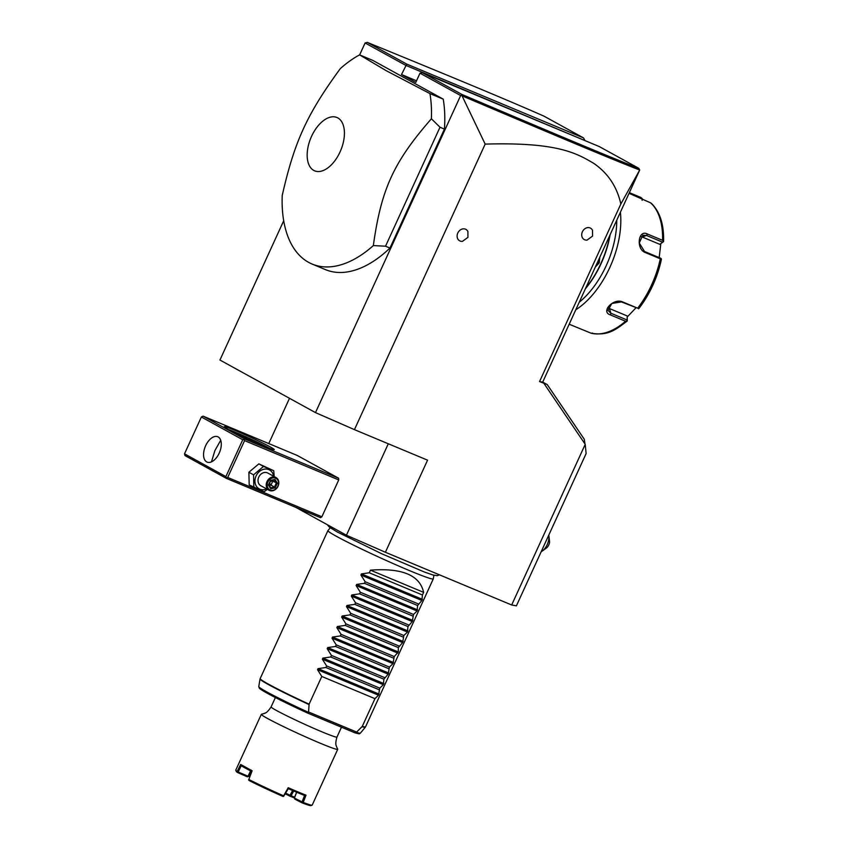 <?xml version="1.0" encoding="UTF-8"?>
<svg xmlns="http://www.w3.org/2000/svg" width="848" height="848" viewBox="0 0 848 848"><rect width="100%" height="100%" fill="white"/><g stroke="black" fill="none" stroke-linecap="round" stroke-linejoin="round"><path stroke-width="1.27" d="M359.637 54.897L365.096 42.972L405.736 65.328L584.579 140.429M462.054 95.835L461.217 95.315L461.842 94.414C561.927 136.973 613.623 158.64 638.798 168.317L639.721 170.003L620.842 203.997C616.984 186.687 607.942 173.13 593.727 163.346C576.364 153.138 557.39 142.019 485.173 144.107L462.054 95.835C562.627 138.606 614.408 160.293 639.699 170.024L542.699 382.119L539.551 381.558L547.225 384.568L542.709 382.088M365.096 42.972L367.322 42.4L406.733 64.088L583.519 137.906L584.738 140.079M638.798 168.317L599.218 146.545L422.431 72.727L420.004 73.182L460.644 95.548L315.477 412.605L219.939 360.029L283.709 220.745M420.004 73.182L415.785 82.394L401.517 74.539L406.733 64.088M312.149 264.067L325.452 269.622A115.9 64.883 -67.3 0 0 389.963 248.051L444.426 129.097A115.9 64.883 -67.3 0 0 443.228 99.142L372.876 60.431L359.584 54.876A115.9 64.883 -67.3 0 0 340.281 68.646C306.891 114.385 294.489 141.478 282.225 195.443A115.9 64.883 -67.3 0 0 308.63 262.361A115.9 64.883 -67.3 0 0 312.149 264.067A115.9 64.883 -67.3 0 0 373.343 245.581L385.533 246.206L439.995 127.242L431.399 118.784A115.9 64.883 -67.3 0 0 429.936 93.587L385.978 70.564L359.584 54.876M485.173 144.107L354.443 429.639L315.477 412.605M461.217 95.315L460.644 95.548M354.443 429.639L427.562 460.167L385.395 552.26L346.429 535.226L295.729 507.327M620.842 203.997L539.551 381.558M585.226 444.331L586.116 453.563L516.411 605.822L511.673 604.984L585.226 444.331L543.928 383.391M511.673 604.984L385.395 552.26M457.793 233.02A6.519 5.395 -61.2 0 1 462.923 228.886A6.519 5.395 -61.2 0 1 467.895 231.525L467.937 237.366L462.489 241.341A6.519 5.395 -61.2 0 1 457.793 233.02M582.396 231.769A6.519 5.395 -61.2 0 1 587.526 227.635A6.519 5.395 -61.2 0 1 592.498 230.274L592.54 236.104L587.092 240.09A6.519 5.395 -61.2 0 1 582.396 231.769M388.299 443.769L346.429 535.226M547.225 384.568L584.261 439.232L584.982 443.96M541.162 551.741A11.586 6.487 -67.3 0 0 542.254 551.062A11.586 6.487 -67.3 0 0 547.204 544.628A11.586 6.487 -67.3 0 0 548.889 535.671L549.61 542.063A5.798 3.244 112.7 0 1 546.303 548.126L542.254 551.062M289.497 398.306L268.774 443.568M225.886 476.597L242.751 439.762L201.368 416.993L203.085 416.135L244.457 438.904L243.959 439.529L244.574 440.621L227.709 477.456L321.869 516.771L320.544 517.693L226.395 478.378L185.012 455.609L184.504 453.828L225.886 476.597L226.395 478.378M321.869 516.771L338.734 479.926L338.617 478.219L297.235 455.45L203.085 416.135M244.457 438.904L338.617 478.219M228.207 429.374A27.528 1.378 -155.4 0 1 224.222 426.777A27.528 1.378 -155.4 0 1 241.86 433.339A27.528 1.378 -155.4 0 1 270.3 446.949A27.528 1.378 -155.4 0 1 274.222 449.673A27.528 1.378 -155.4 0 1 255.439 442.455A27.528 1.378 -155.4 0 1 228.207 429.374M244.574 440.621L338.734 479.926M227.709 477.456L226.501 477.678M201.368 416.993L184.504 453.828M206.7 461.927A13.759 7.706 112.7 0 1 205.481 446.08A13.759 7.706 112.7 0 1 217.724 436.731A13.759 7.706 112.7 0 1 218.148 436.932A13.759 7.706 112.7 0 1 219.367 452.779A13.759 7.706 112.7 0 1 207.124 462.128A13.759 7.706 112.7 0 1 206.7 461.927M242.751 439.762L243.959 439.529M220.713 440.292L214.904 450.595L211.47 461.874M228.441 429.501A26.076 1.304 -155.4 0 1 268.583 447.808A26.076 1.304 -155.4 0 1 269.399 448.253M267.427 489.37L264.088 491.766L249.195 484.929L248.888 472.262L258.831 463.877L273.734 470.714L274.211 476.576M253.859 487.494L253.563 474.838L248.888 472.262M266.601 488.914A10.78 8.915 -61.2 0 1 256.902 486.975A10.78 8.915 -61.2 0 1 256.075 475.951A10.78 8.915 -61.2 0 1 265.933 469.018A10.78 8.915 -61.2 0 1 273.586 476.226M276.013 477.562L267.809 473.046A7.24 5.989 118.8 0 0 258.778 477.074A7.24 5.989 118.8 0 0 260.824 485.734L269.028 490.25A7.24 5.989 -61.2 0 1 266.982 481.59A7.24 5.989 118.8 0 1 276.013 477.562A7.24 5.989 118.8 0 1 278.059 486.222A7.24 5.989 -61.2 0 1 269.028 490.25M253.563 474.838L263.495 466.442L273.734 470.714M263.495 466.442L258.831 463.877M277.858 486.18A6.519 5.395 -61.2 0 1 270.162 490.017A6.519 5.395 -61.2 0 1 267.894 482.024A6.519 5.395 118.8 0 1 275.589 478.177A6.519 5.395 118.8 0 1 277.858 486.18M275.208 487.854L277.349 483.19L275.017 479.438L270.544 480.35L268.403 485.014L270.735 488.766L275.208 487.854L274.455 487.028L276.236 483.137L274.317 480.053M277.349 483.19L272.749 481.219L270.48 481.272M270.735 488.766L270.735 487.791L270.735 488.766M274.286 480.01L270.713 480.742L268.858 484.802L270.735 487.791M272.282 480.477L272.749 481.219L270.968 485.109L269.516 483.36M269.304 485.448L270.968 485.109L274.455 487.028L270.756 487.78M433.9 575.251L433.296 578.834A57.95 2.894 -155.4 0 1 433.286 578.877A57.95 2.894 -155.4 0 1 394.892 564.344A57.95 2.894 -155.4 0 1 336.296 536.243A57.95 2.894 -155.4 0 1 327.911 530.625A57.95 2.894 -155.4 0 1 327.932 530.594L330.243 527.795M423.629 592.36L370.459 570.153C402.09 567.8 419.813 575.209 423.629 592.36L422.431 594.989L421.901 600.479L417.608 605.514L417.089 611.005L413.506 614.461L412.266 621.531L407.973 626.555L407.453 632.057L403.871 635.512L402.63 642.583L398.337 647.607L398.327 651.995L394.235 656.564L392.995 663.634L389.412 667.09L388.172 674.16L383.879 679.184L383.36 684.686L379.777 688.141L378.537 695.201L374.964 698.667L362.276 726.376A57.95 2.894 24.6 0 0 365.541 726.831L433.286 578.877M370.459 570.153L369.262 572.782L361.428 573.905L360.919 575.018L365.159 581.739L364.439 583.307L356.616 584.431L356.096 585.544L360.336 592.264L359.616 593.833L351.793 594.957L351.284 596.07L355.524 602.79L354.803 604.359L346.97 605.472L346.461 606.596L350.701 613.316L349.98 614.885L342.157 615.998L341.649 617.121L345.878 623.842L345.168 625.411L337.334 626.524L336.826 627.647L341.066 634.357L340.345 635.936L332.522 637.049L332.003 638.162L336.243 644.883L335.522 646.462L327.699 647.575L327.19 648.688L331.43 655.409L330.709 656.988L322.876 658.101L322.367 659.214L326.607 665.934L325.886 667.503L318.064 668.627L317.555 669.74L321.795 676.46L309.096 704.179L308.566 711.991L307.665 713.083L355.047 732.873C361.831 734.559 358.492 733.552 360.421 733.107A55.904 2.798 24.6 0 1 356.361 732.354L362.276 726.376M321.795 676.46L374.964 698.667M356.361 732.354L354.962 732.842M275.388 697.554L271.106 706.903C266.325 714.164 264.587 712.914 264.004 713.571L261.502 714.249A42.018 2.099 24.6 0 0 261.322 714.345A42.018 2.099 24.6 0 0 267.406 718.415A42.018 2.099 -155.4 0 0 309.891 738.778A42.018 2.099 -155.4 0 0 337.727 749.314L312.191 805.102A42.018 2.099 24.6 0 1 312.096 805.176A42.018 2.099 24.6 0 1 303.192 802.431L306.033 795.17A42.018 2.099 24.6 0 1 288.203 787.718L283.624 795.827A42.018 2.099 24.6 0 1 248.835 779.492L252.121 770.779L240.641 764.461L237.207 771.447L237.514 772.507L247.319 776.8L248.528 776.397L251.082 771.161M261.322 714.345L235.786 770.122A42.018 2.099 24.6 0 0 235.786 770.238A42.018 2.099 24.6 0 0 237.207 771.447M271.106 706.903A36.22 1.813 24.6 0 0 287.928 716.369A36.22 1.813 24.6 0 0 321.869 731.803A36.22 1.813 24.6 0 0 336.963 737.06C334.589 745.413 336.677 745.911 336.561 746.791L337.684 749.123A42.018 2.099 -155.4 0 1 337.727 749.314M296.609 792.223L294.362 797.915L290.101 796.24L291.097 795.774L294.659 797.162M290.101 796.24A29.839 1.495 24.6 0 0 285.363 793.887M290.355 795.89L290.016 795.286A28.97 1.452 24.6 0 0 285.765 793.177M235.786 770.238L236.221 771.383A41.149 2.056 24.6 0 0 237.514 772.507M248.559 776.333A29.839 1.495 -155.4 0 1 249.757 776.726M248.877 775.666A28.97 1.452 -155.4 0 1 250.033 776.015M240.641 764.461L241.245 765.723L238.182 771.987L248.475 776.439M247.945 776.27L247.097 776.726M247.976 776.27L251.05 769.995M237.249 771.532L238.182 771.987L237.928 772.708M248.835 779.492L252.121 770.779M251.739 771.489A41.149 2.056 -155.4 0 1 241.245 765.723M248.634 779.863L249.036 780.499A41.149 2.056 -155.4 0 0 282.988 796.442L283.624 795.827M283.677 796.314L288.299 788.661A41.149 2.056 24.6 0 0 304.591 795.466L306.033 795.17M288.203 787.718L288.299 788.661M296.98 791.555L294.415 798.074L303.192 802.431M302.036 801.964L304.591 795.466M302.005 801.975L301.973 802.791L303.096 802.452M302.439 802.992A41.149 2.056 24.6 0 0 310.94 805.6L312.096 805.176M294.362 797.915L294.839 799.134L301.973 802.791M293.705 790.993L291.097 795.774M292.592 790.516L290.016 795.286M294.436 798.106L294.839 799.134M325.886 667.503L379.056 689.71M326.607 665.934L379.777 688.141M330.709 656.988L383.879 679.184M331.43 655.409L384.6 677.616M335.522 646.462L388.691 668.659M336.243 644.883L389.412 667.09M340.345 635.936L393.514 658.133M341.066 634.357L394.235 656.564M345.168 625.411L398.337 647.607M345.878 623.842L399.058 646.038M349.98 614.885L403.15 637.081M350.701 613.316L403.871 635.512M354.803 604.359L407.973 626.555M355.524 602.79L408.694 624.987M359.616 593.833L412.785 616.04M360.336 592.264L413.506 614.461M364.439 583.307L417.608 605.514M365.159 581.739L418.329 603.935M369.262 572.782L422.431 594.989M416.516 80.804L401.517 74.539M583.519 137.906L543.95 116.134C506.447 99.64 456.033 78.673 367.322 42.4M422.431 72.727L461.842 94.414M443.228 99.142L429.936 93.587M444.426 129.097L439.995 127.242M389.963 248.051L385.533 246.206M337.811 117.914A28.906 16.186 -67.3 0 0 311.555 136.337A28.906 16.186 -67.3 0 0 313.771 170.416A28.906 16.186 -67.3 0 0 340.027 151.993A28.906 16.186 -67.3 0 0 337.811 117.914M373.343 245.581C381.208 189.189 393.61 162.095 431.399 118.784M609.776 235.617A69.536 38.934 112.7 0 1 585.745 288.097M599.78 257.453L599.197 262.869L595.444 266.929M610.094 234.917A68.667 38.446 112.7 0 1 585.491 288.659M616.75 220.385A69.536 38.934 112.7 0 1 579.29 302.195M620.418 212.36A72.44 40.556 112.7 0 1 575.834 309.753M569.199 324.233L591.024 333.169A72.44 40.556 -67.3 0 0 625.538 321.233L610.348 314.894C600.352 311.831 613.464 297.839 622.485 301.856L637.675 308.195A72.44 40.556 -67.3 0 0 660.295 258.799L645.105 252.46C635.799 248.92 638.268 229.098 647.384 233.995L662.574 240.334A72.44 40.556 -67.3 0 0 650.681 202.873L629.131 193.344M650.681 202.873L651.518 203.806M660.295 258.799L661.408 258.905L660.74 258.258L644.522 251.496L639.265 243.005L642.805 235.214L646.505 235.468L662.712 242.231L663.539 241.659L662.574 240.334M629.428 192.687L640.823 197.446L642.318 198.739L642.127 200.329M592.349 333.052L591.279 333.253C608.482 335.956 615.235 329.936 627.244 321.01M625.538 321.233L627.213 321L627.107 320.014L610.889 313.241L607.942 310.4L611.821 303.478L621.436 301.92L637.675 308.195M661.408 258.905L661.08 260.06M639.275 307.686L638.555 308.82M663.337 241.818L659.755 244.319L642.159 236.963A8.692 6.445 -109.1 0 0 640.865 236.581M662.712 242.231L659.755 244.319M635.841 307.941L627.181 317.035L627.276 320.565M660.815 243.588L659.193 257.622M642.01 199.269L642.318 198.739M627.181 317.035L627.107 320.014M627.001 315.869L609.394 308.524A8.692 6.01 -17.6 0 1 608.058 307.771M599.176 258.778L598.465 262.53L596.07 265.551M327.911 530.625L260.166 678.591A57.95 2.894 24.6 0 0 268.551 684.209A57.95 2.894 24.6 0 0 309.096 704.179M309.011 704.54A57.897 2.894 -155.4 0 1 260.039 678.994L260.166 678.591M365.541 726.831L365.329 727.192A57.897 2.894 -155.4 0 1 362.054 726.694M260.039 678.994L258.767 686.573A55.904 2.798 24.6 0 0 308.471 712.352M356.626 732.057L308.566 711.991M354.899 732.81L307.707 713.104M260.177 687.961A54.505 2.724 24.6 0 0 307.665 713.083M378.537 695.201L317.555 669.74M379.045 694.088L318.064 668.627M383.36 684.686L322.367 659.214M383.868 683.562L322.876 658.101M388.172 674.16L327.19 648.688M388.681 673.036L327.699 647.575M392.995 663.634L332.003 638.162M393.504 662.511L332.522 637.049M397.807 653.108L336.826 627.647M398.327 651.995L337.334 626.524M402.63 642.583L341.649 617.121M403.139 641.47L342.157 615.998M407.453 632.057L346.461 606.596M407.962 630.944L346.97 605.472M412.266 621.531L351.284 596.07M412.775 620.418L351.793 594.957M417.089 611.005L356.096 585.544M417.598 609.892L356.616 584.431M421.901 600.479L360.919 575.018M422.41 599.366L361.428 573.905M610.348 314.894L610.889 313.241L609.394 308.524M622.485 301.856L621.436 301.92M645.105 252.46L644.522 251.496M647.384 233.995L646.505 235.468L642.159 236.963M599.197 262.869L598.465 262.53M268.858 484.727L270.819 487.876M274.445 480.032L270.671 480.805M327.264 524.679L329.353 527.138L337.387 532.056L381.685 553.755L424.233 571.955L433.052 575.018L437.314 575.675L439.444 574.827M365.329 727.192L360.421 733.107M258.767 686.573L259.308 688.152C259.605 688.428 259.149 688.936 272.049 695.826L307.676 713.094M341.479 727.213L336.963 737.06M651.2 203.191C659.903 211.629 664.037 224.444 663.592 241.627M661.376 259.53C657.38 277.709 649.928 293.991 639 308.375"/></g></svg>
